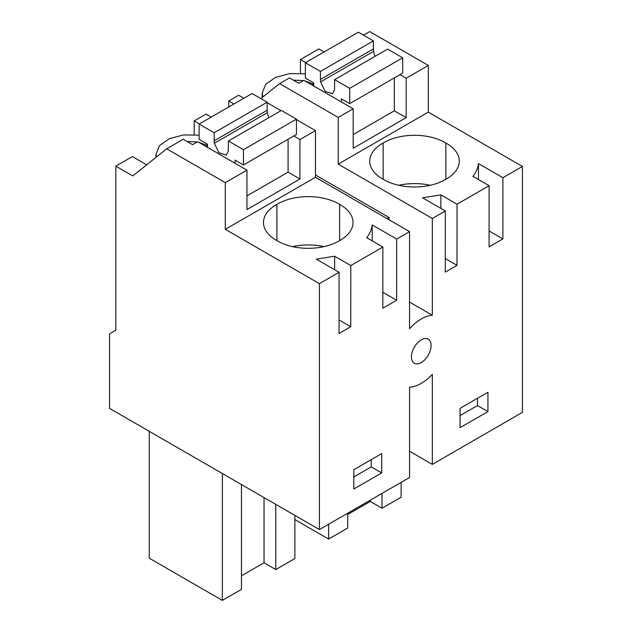 <?xml version="1.0" encoding="UTF-8"?>
<svg xmlns="http://www.w3.org/2000/svg" width="632" height="632" viewBox="0 0 632 632"><rect width="100%" height="100%" fill="white"/><g stroke="black" fill="none" stroke-linecap="round" stroke-linejoin="round"><path stroke-width="0.95" d="M300.445 73.304L300.445 59.558L318.86 48.925L324.09 51.943M146.656 164.826L132.38 156.586L115.846 166.137L115.846 330.196L109.573 333.822L109.573 408.406L319.413 529.561L409.568 477.508L409.568 387.155A39.437 22.768 -60 0 0 420.92 383.577A39.437 22.768 -60 0 0 432.328 374.357L432.328 464.37L522.427 412.348L522.427 166.461L428.314 112.117L428.314 65.428L369.72 31.6L363.526 35.179M432.328 464.37L409.568 451.232M211.222 117.102L206 114.084L194.198 120.902L194.198 134.64M228.752 106.998L228.752 100.946L233.99 103.972M243.873 98.276L238.627 95.25L228.752 100.946M300.445 59.558L305.659 62.568M428.314 65.428L406.178 78.21L399.993 74.639M428.314 112.117L338.207 164.138L338.207 117.449L279.613 83.621L260.874 98.592M406.178 78.21L406.178 117.655L394.329 110.813L353.193 134.561M279.613 83.621L289.488 77.918L298.817 83.306L303.929 80.351L353.193 108.799L353.193 148.244L406.178 117.655M353.193 108.799L338.207 117.449M338.207 164.138L432.328 218.475L445.331 210.97L422.595 197.84L440.867 194.869L457.047 204.207L489.113 185.69L472.933 176.352C476.094 172.291 477.934 168.041 478.464 163.601L478.448 179.535M522.427 166.461L502.914 177.726L478.464 163.601M445.876 179.251A43.379 25.043 180 0 1 383.15 179.251A43.379 25.043 180 0 1 369.736 161.144A43.379 25.043 180 0 1 383.15 143.03A43.379 25.043 180 0 1 445.876 143.03A43.379 25.043 180 0 1 459.29 161.144A43.379 25.043 180 0 1 445.876 179.251L445.876 143.03M319.413 529.561L319.413 283.665L339.084 272.313L339.052 333.459L350.76 326.704L350.8 265.551L382.866 247.033L382.826 308.219L396.635 300.255L396.667 239.062L409.568 231.62L409.568 328.703A39.437 22.768 -60 0 1 420.92 319.176A39.437 22.768 -60 0 1 432.328 315.226L409.568 302.088M502.914 177.726L502.882 238.912L489.081 246.875L489.113 185.69M457.047 204.207L457.007 265.361L445.299 272.115L445.331 210.97M432.328 218.475L432.328 315.226M353.802 489.01L381.688 472.933L381.696 453.61L353.809 469.687L353.802 489.01M487.936 411.598L487.944 392.267L460.064 408.343L460.049 427.674L487.936 411.598L477.476 405.554L477.484 398.302M420.92 340.063A13.904 8.026 -60 0 1 428.227 339.163A13.904 8.026 -60 0 1 425.968 358.463A13.904 8.026 -60 0 1 420.92 362.744A13.904 8.026 -60 0 1 414.323 363.242A13.904 8.026 -60 0 1 416.575 343.942A13.904 8.026 -60 0 1 420.92 340.063M294.875 519.575L328.616 539.057L328.616 524.244M328.616 539.057L347.719 528.028L347.719 513.216M347.719 514.472L370.281 501.453L370.281 500.196M370.281 501.453L382.02 508.231L382.02 493.418M382.02 508.231L401.123 497.202L401.123 482.39M387.124 218.656L389.099 217.511L315.455 174.993M389.099 217.511L389.099 219.802M440.867 194.869L440.859 208.386M445.307 258.607L457.007 265.361M502.882 238.912L489.089 230.949M430.226 185.295A43.379 25.043 0 0 0 398.8 185.295M383.15 179.251L383.15 143.03M460.057 415.603L477.476 405.554M312.729 85.439L312.729 83.843L304.837 80.88M303.486 80.612L293.359 80.153M305.367 73.826L289.764 73.589L275.584 77.325L265.717 84.301L262.193 93.07L262.873 96.996M312.729 83.843L313.733 83.258M319.413 283.665L225.3 229.329L225.3 182.64L166.706 148.812L132.775 175.909L115.846 166.137M294.875 515.388L294.875 558.538L275.773 569.566L275.773 504.36M241.471 484.554L241.471 589.372L222.369 600.4L149.255 558.182L149.255 431.316M222.369 600.4L222.369 473.526M264.034 497.582L264.034 562.788L241.471 575.815M264.034 562.788L275.773 569.566M225.3 182.64L246.946 170.142L197.682 141.694L192.57 144.649L183.24 139.261L166.706 148.812M296.447 119.614L315.455 130.587L299.931 139.546L299.931 178.998L288.081 172.149L246.946 195.896M246.946 170.142L246.946 209.587L299.931 178.998M315.455 130.587L315.455 177.276L225.3 229.329M382.866 247.033L366.686 237.695C369.846 233.635 371.687 229.384 372.216 224.945L372.201 240.879M396.667 239.062L372.216 224.945M409.568 231.62L315.455 177.276M339.084 272.313L316.348 259.183L334.62 256.205L334.612 269.73M350.8 265.551L334.62 256.205M339.629 240.587A43.379 25.043 180 0 1 276.903 240.587A43.379 25.043 180 0 1 263.489 222.48A43.379 25.043 180 0 1 276.903 204.373A43.379 25.043 180 0 1 339.629 204.373A43.379 25.043 180 0 1 353.043 222.48A43.379 25.043 180 0 1 339.629 240.587L339.629 204.373M339.06 319.95L350.76 326.704M396.635 300.255L382.842 292.292M267.154 102.708L280.971 110.687M381.688 472.933L371.229 466.898L371.237 459.646M353.809 476.947L371.229 466.898M194.198 120.902L199.412 123.912M299.931 139.546L293.746 135.983M323.979 246.63A43.379 25.043 0 0 0 292.553 246.63M276.903 240.587L276.903 204.373M206.482 146.782L206.482 145.178L198.59 142.224M197.239 141.947L187.112 141.497M199.12 135.161L183.517 134.924L169.337 138.669L159.469 145.644L155.946 154.413L156.278 157.139M206.482 145.178L207.486 144.602M374.997 56.39L373.575 51.342L320.59 81.891L325.148 91.387L332.464 93.749L334.486 89.91L334.66 79.648L349.709 88.338L349.709 103.632L402.695 73.083L402.695 57.789L349.709 88.338M402.695 57.789L387.645 49.099L334.66 79.648M341.343 101.957L341.343 98.805L349.709 103.632M373.575 51.342L373.401 48.925L320.416 79.474L320.416 71.424L373.401 40.875L358.352 32.193L305.367 62.742L320.416 71.424M320.59 81.891L320.416 79.474M394.329 77.91L394.329 110.813M373.401 48.925L373.401 40.875M305.367 62.742L305.367 78.036L313.733 82.863L313.733 86.015M268.75 117.734L267.328 112.686L214.343 143.235L218.901 152.723L226.217 155.093L228.239 151.253L228.413 140.991L243.462 149.681L243.462 164.976L296.447 134.426L296.447 119.132L243.462 149.681M296.447 119.132L281.398 110.442L228.413 140.991M235.096 163.293L235.096 160.141L243.462 164.976M267.328 112.686L267.154 110.268L214.169 140.817L214.169 132.767L267.154 102.218L252.105 93.528L199.12 124.077L214.169 132.767M214.343 143.235L214.169 140.817M288.081 139.245L288.081 172.149M267.154 110.268L267.154 102.218M199.12 124.077L199.12 139.372L207.486 144.207L207.486 147.359M262.185 97.541L262.185 93.078M155.938 157.407L155.938 154.413"/></g></svg>
